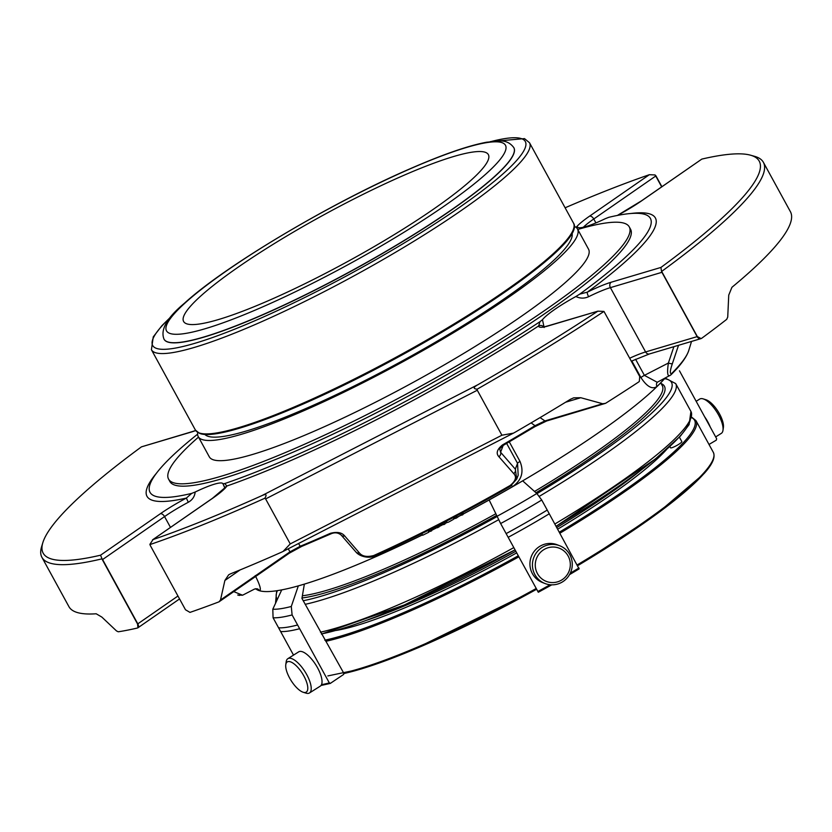 <?xml version="1.0" encoding="UTF-8"?>
<svg xmlns="http://www.w3.org/2000/svg" width="832" height="832" viewBox="0 0 832 832"><rect width="100%" height="100%" fill="white"/><g stroke="black" fill="none" stroke-linecap="round" stroke-linejoin="round"><path stroke-width="1.25" d="M481.343 170.04A173.722 26.198 -28.7 0 0 488.363 154.627A173.722 26.198 -28.7 0 0 323.409 215.072A173.722 26.198 -28.7 0 0 183.612 321.474A173.722 26.198 -28.7 0 0 318.219 277.066A173.722 26.198 -28.7 0 0 481.343 170.04M428.834 531.419L428.584 530.234M421.803 533.614L422.708 535.257L428.896 532.168L428.272 530.39M460.886 513.552L461.791 515.206L463.029 514.55L463.008 512.429M454.823 516.755L455.728 518.409L461.843 514.436M453.648 518.502L454.324 517.733M446.108 520.749L447.075 522.506L448.521 522.132L453.315 519.438L453.856 518.877L453.17 517.618M436.769 526.094L437.674 527.748L439.785 525.262L443.05 523.37M442.842 522.985L443.747 524.628L444.964 524.004L445.162 521.789M429.53 529.755L430.435 531.398L431.652 530.785L432.713 528.632L437.278 526.323M678.538 345.29L672.37 363.646C669.937 370.833 669.677 374.13 671.622 373.537A4.056 3.557 -134.9 0 1 670.79 374.962L657.238 382.273L644.394 375.367L668.387 363.043L673.878 346.684M531.118 422.895L535.007 425.693L544.929 420.93A4.056 3.276 73.4 0 0 546.655 420.982L605.571 403.322L602.711 403.749L580.778 397.717L573.685 397.831L570.388 399.308A411.258 62.026 151.3 0 1 515.102 432.234L513.427 433.15L501.914 435.209L290.243 543.91L283.078 551.439L281.549 552.167A411.258 62.026 151.3 0 1 230.516 573.83L228.644 574.839L224.879 580.476L220.49 600.018L289.962 551.855L300.196 546.27L298.553 543.494M498.93 456.747C495.799 453.409 496.985 449.478 502.476 444.933A4.056 0.614 60 0 1 502.549 445.796A4.056 0.614 60 0 1 502.445 445.796L499.678 448.822L500.594 452.234L515.33 469.165L516.734 479.055L510.224 486.283A4.056 0.53 60.2 0 0 510.318 486.283L516.724 479.076L518.18 475.249L517.546 463.32L515.33 469.165A4.056 3.286 -41.1 0 1 513.75 473.626L498.93 456.747A4.056 3.276 -41 0 0 500.594 452.234L503.162 445.442M302.068 546.187A4.056 2.35 -112.4 0 1 301.683 546.416L331.666 533.541A4.056 1.924 66 0 1 330.356 533.322C337.064 531.586 341.838 532.47 344.698 535.954L359.362 552.906C362.19 556.39 366.974 557.263 373.703 555.537A4.056 1.851 65.8 0 0 374.982 555.786A4.056 1.851 65.8 0 0 375.242 555.599M359.362 552.906A4.056 3.286 138.9 0 1 355.992 552.084C360.058 556.951 369.97 558.75 374.982 555.776C418.829 535.995 463.944 512.824 510.318 486.283A4.056 0.53 60.2 0 0 510.203 485.451C515.694 480.906 516.88 476.965 513.75 473.626M239.46 595.452L237.723 595.005M137.519 627.994L137.519 627.994A411.258 62.026 151.3 0 1 118.248 631.79L116.511 630.937L101.826 617.063L96.179 613.777A411.258 62.026 151.3 0 1 68.931 606.653L41.922 557.326A411.258 62.026 151.3 0 1 41.6 546.707L42.848 542.63A408.169 61.558 151.3 0 1 141.44 446.857L191.173 432.078A46.613 7.03 -28.7 0 0 195.718 430.56M233.813 591.646L242.559 595.213M344.698 535.954A4.056 3.276 139 0 1 341.245 535.153C338.437 532.771 335.244 532.23 331.666 533.541A4.056 1.924 66 0 0 331.947 533.354M428.875 531.398L428.314 530.369M428.896 532.168L428.002 530.525M463.029 514.55L462.124 512.907M457.007 516.994L456.414 515.923M456.955 517.764L456.05 516.11M444.964 524.004L444.07 522.35M438.89 527.114L437.986 525.47M431.652 530.785L430.747 529.142M672.37 363.646A4.056 0.926 -161.4 0 1 668.387 363.043C666.994 372.518 667.482 376.709 669.854 375.606M655.959 175.864L655.023 174.949A4.056 2.298 55.3 0 1 655.741 176.02A4.056 0.614 -28.7 0 0 655.959 175.864L661.887 186.701M641.337 201.032A4.056 2.298 55.3 0 1 641.638 200.741A4.056 2.298 55.3 0 1 642.023 200.554L701.823 159.099A408.169 61.558 151.3 0 1 750.516 155.189L754.624 156.343A411.258 62.026 151.3 0 1 763.391 162.323L790.4 211.661A411.258 62.026 151.3 0 1 731.921 287.31L728.738 295.131L727.73 317.065L726.721 319.332A411.258 62.026 151.3 0 1 701.74 338.25L701.085 338.593L697.33 336.565A4.056 0.614 151.3 0 1 697.143 336.627A4.056 3.276 73.4 0 0 701.033 338.603L701.033 338.603A4.056 4.056 0 0 0 701.043 338.603L701.085 338.593M662.126 272.251L661.461 271.107A4.056 3.276 73.4 0 0 661.929 272.314A4.056 0.614 -28.7 0 0 662.126 272.251L697.33 336.565M502.476 444.933A305.157 46.02 151.3 0 0 535.007 425.693A4.056 1.113 58.8 0 1 534.851 426.691A4.056 1.113 58.8 0 1 534.674 426.733M605.571 403.322A411.258 62.026 151.3 0 0 638.664 381.992L639.33 381.41L639.725 376.501L603.97 311.418A411.258 62.026 151.3 0 1 477.173 389.189C472.982 388.783 473.262 387.275 477.984 384.665A408.169 61.558 151.3 0 0 597.854 311.168L548.902 325.582A4.056 3.276 73.4 0 0 548.132 325.957L597.854 311.168L603.97 311.418M288.912 553.363A4.056 2.298 -124.7 0 0 289.297 553.176L219.003 601.838A411.258 62.026 151.3 0 1 189.977 612.394L185.484 609.762L150.27 545.449L149.999 544.159L153.026 539.594A408.169 61.558 151.3 0 0 261.716 495.716C266.136 493.646 267.176 494.478 264.836 498.233L265.616 498.919L477.287 390.229L477.173 389.189M477.287 390.229L501.914 435.209M265.616 498.919L290.243 543.91M219.003 601.838L220.49 600.018M264.836 498.233A411.258 62.026 151.3 0 1 149.885 544.596M330.356 533.322A305.157 46.02 151.3 0 1 300.196 546.27A4.056 2.35 -112.4 0 0 301.683 546.416L289.297 553.176A4.056 2.298 -124.7 0 0 289.962 551.855L288.246 548.787M137.571 624.01A4.056 0.614 151.3 0 0 137.8 623.854A4.056 2.298 -124.7 0 1 137.935 627.775L137.571 624.01L102.357 559.697A4.056 0.614 -28.7 0 0 102.586 559.541A4.056 2.298 -124.7 0 0 101.868 558.47L102.357 559.697M101.837 558.875A411.258 62.026 151.3 0 1 41.922 557.326M565.115 207.792A408.169 61.558 151.3 0 1 649.355 174.699L589.566 216.154A4.056 2.298 55.3 0 1 593.767 218.993A42.557 6.417 -28.7 0 0 583.336 227.25M655.023 174.949L649.355 174.699M763.391 162.323A411.258 62.026 151.3 0 1 661.742 271.357M701.823 159.099L641.638 200.741L617.375 215.446M750.516 155.189A408.169 61.558 151.3 0 1 660.941 267.436L611.208 282.214A4.056 3.276 73.4 0 0 610.386 287.633A42.557 6.417 -28.7 0 0 588.63 296.702C584.397 298.626 580.143 298.563 575.89 296.514A42.557 6.417 -28.7 0 0 542.474 319.686L544.138 327.548M661.461 271.107L660.941 267.436M542.474 319.686L540.01 321.672A285.22 43.014 151.3 0 1 224.754 483.558L226.876 486.023A4.056 3.858 -147.2 0 0 225.399 487.344L212.43 498.326L152.526 539.854L212.815 498.139A4.056 2.298 -124.7 0 0 212.43 498.326A4.056 2.298 -124.7 0 0 212.118 498.618M156.395 473.294A289.786 43.701 -28.7 0 0 186.358 498.077A46.613 7.03 -28.7 0 0 160.358 513.739L100.558 555.194L101.868 558.47M100.558 555.194A408.169 61.558 151.3 0 1 42.848 542.63M191.173 432.078A4.056 3.276 73.4 0 1 191.942 431.704L141.44 446.857M577.47 226.959A42.557 6.417 -28.7 0 0 577.491 227.011A42.557 6.417 -28.7 0 0 605.259 218.702L608.712 217.339A285.22 43.014 151.3 0 1 645.341 214.562A285.22 43.014 151.3 0 1 579.748 294.122L587.371 292.146A4.056 1.071 63.7 0 0 588.63 296.702M543.566 326.747A4.056 3.994 178.3 0 0 538.647 325.926L540.01 321.672M224.754 483.558L222.955 483.766A42.557 6.417 -28.7 0 0 222.934 483.714A42.557 6.417 -28.7 0 0 195.166 492.024L191.714 493.386L186.358 498.077L188.302 502.268A42.557 6.417 -28.7 0 0 164.559 516.578L102.586 559.541L137.8 623.854L177.954 596.014M579.748 294.122L575.89 296.514M224.973 487.926L222.955 483.766L225.014 488.457M195.166 492.024C194.709 496.486 192.421 499.907 188.302 502.268M191.714 493.386A285.22 43.014 151.3 0 1 149.531 486.013A285.22 43.014 151.3 0 1 197.6 434.179M198.505 437.102A262.61 39.603 -28.7 0 0 168.574 479.118L169.863 481.478A262.61 39.603 -28.7 0 0 373.35 414.336A262.61 39.603 -28.7 0 0 619.944 252.554A262.61 39.603 -28.7 0 0 630.562 229.247L629.273 226.897A262.61 39.603 -28.7 0 0 584.314 227.614A262.61 39.603 -28.7 0 0 577.751 229.466M242.559 595.223L254.592 589.035L257.098 588.775A4.056 3.962 -73.4 0 1 259.407 590.658A239.117 36.067 151.3 0 1 255.684 588.692M255.268 575.609C260.094 585.406 261.477 590.418 259.407 590.658M422.458 534.81A239.117 36.067 151.3 0 1 379.662 554.913L373.755 556.265M379.662 554.913A4.056 1.903 66 0 0 378.529 553.363M509.298 441.875L520 461.417C524.212 471.848 521.685 480.293 512.398 486.751A4.056 0.593 60 0 1 511.701 485.389M664.685 378.446A239.117 36.067 151.3 0 1 656.989 386.495C652.319 389.719 646.974 386.745 640.931 377.572A4.056 0.614 151.3 0 1 644.394 375.367L635.575 359.258M656.989 386.495A4.056 3.526 45.7 0 1 657.342 382.221M664.841 378.373A239.117 36.067 151.3 0 1 463.05 514.134M461.625 514.894A239.117 36.067 151.3 0 1 456.986 517.338M455.551 518.086A239.117 36.067 151.3 0 1 453.773 519.012M447.065 522.486A239.117 36.067 151.3 0 1 445.172 523.463M443.56 524.295A239.117 36.067 151.3 0 1 439.109 526.562M437.476 527.394A239.117 36.067 151.3 0 1 431.954 530.171M430.227 531.034A239.117 36.067 151.3 0 1 428.969 531.658M422.49 534.872A239.117 36.067 151.3 0 1 255.653 588.692M513.864 147.722A199.399 30.077 151.3 0 1 513.895 147.784A199.399 30.077 151.3 0 1 364.406 263.848A199.399 30.077 151.3 0 1 167.284 341.858A199.399 30.077 151.3 0 1 164.091 339.3A199.399 30.077 151.3 0 1 164.05 339.238M204.776 434.346A209.487 31.595 -28.7 0 0 369.751 378.154A209.487 31.595 -28.7 0 0 563.15 250.796A209.487 31.595 -28.7 0 0 572.042 233.272M197.735 432.453A216.185 32.604 -28.7 0 0 198.245 436.623A216.185 32.604 -28.7 0 0 403.52 361.41A216.185 32.604 -28.7 0 0 577.491 228.987A216.185 32.604 -28.7 0 0 574.246 226.314M577.491 228.987L588.546 249.194A216.185 32.604 151.3 0 1 414.586 381.607A216.185 32.604 151.3 0 1 209.3 456.82L198.245 436.623M168.574 479.118A262.61 39.603 -28.7 0 0 417.945 387.754A262.61 39.603 -28.7 0 0 629.273 226.897M715.655 436.925L721.323 433.358A20.27 7.571 -122.2 0 0 722.987 430.279L723.403 427.388A17.836 6.666 -122.2 0 0 718.068 411.455A17.836 6.666 -122.2 0 0 705.994 399.766L703.217 398.892A20.27 7.571 -122.2 0 0 699.712 399.069L696.166 401.305M561.257 580.268A17.836 17.493 -68.7 0 1 535.267 564.689A17.836 17.493 -68.7 0 1 561.86 549.463A17.836 17.493 -68.7 0 1 561.257 580.268M305.219 692.484A17.836 6.666 57.8 0 1 303.191 692.255A17.836 6.666 57.8 0 1 291.117 680.576A17.836 6.666 57.8 0 1 285.782 664.643A17.836 6.666 57.8 0 1 301.153 671.601A17.836 6.666 57.8 0 1 305.219 692.484M722.987 430.279A20.27 7.571 -122.2 0 0 716.924 412.173A20.27 7.571 -122.2 0 0 703.217 398.892M710.268 427.076A20.27 7.571 -122.2 0 0 704.579 416.686M561.974 582.202A20.27 19.874 -68.7 0 1 533.832 557.419A20.27 19.874 -68.7 0 1 572.239 563.098A20.27 19.874 -68.7 0 1 561.974 582.202M544.991 583.513L542.485 582.535A20.27 19.874 -68.7 0 1 540.228 546.083A20.27 19.874 -68.7 0 1 557.201 544.773L559.707 545.75M285.782 664.643L286.187 661.752A20.27 7.571 57.8 0 1 287.862 658.674A20.27 7.571 57.8 0 1 305.074 671.778A20.27 7.571 57.8 0 1 309.473 692.962A20.27 7.571 57.8 0 1 308.287 693.389A20.27 7.571 57.8 0 1 305.968 693.129L303.191 692.255M287.862 658.674L298.667 651.862A20.27 7.571 57.8 0 1 299.853 651.425A20.27 7.571 57.8 0 1 316.742 666.37A20.27 7.571 57.8 0 1 320.278 686.14L309.473 692.962M669.864 446.555L670.54 447.793A6.438 0.967 -28.7 0 0 675.532 446.15A6.438 0.967 -28.7 0 0 681.574 442.187A6.438 0.967 -28.7 0 0 681.834 441.615L679.401 437.174M709.01 444.454L716.279 440.159L716.664 438.755L679.453 370.781M522.673 480.844L536.827 493.501L541.726 500.022A155.698 23.483 151.3 0 1 500.635 523.546L489.143 499.98M551.73 584.844A154.669 23.327 -28.7 0 1 538.304 592.249L506.137 533.603A155.698 23.483 151.3 0 0 547.238 510.068L541.726 500.022M506.137 533.603L500.635 523.546M508.175 537.316A155.698 23.483 -28.7 0 0 549.266 513.791L547.238 510.068M579.134 568.88L569.556 574.61A154.669 23.327 -28.7 0 0 579.093 568.901L549.266 513.791M579.093 568.901L578.947 567.986A155.698 23.483 -28.7 0 1 570.315 573.144M304.366 584.106L301.933 598.416L343.98 673.535L343.606 674.45L330.304 683.405M298.334 585.874L291.283 606.476L292.105 614.942A155.698 23.483 151.3 0 1 273.073 617.76L272.802 609.211L281.715 589.888M293.519 655.106L278.585 627.806A155.698 23.483 151.3 0 0 297.606 624.988L292.105 614.942M278.585 627.806L273.073 617.76M280.613 631.53A155.698 23.483 -28.7 0 0 299.645 628.711L297.606 624.988M330.533 683.311L329.316 682.906L299.645 628.711M691.527 341.432L688.792 350.386A258.544 38.99 151.3 0 1 671.622 373.537M540.082 417.602L544.929 420.93L602.711 403.749M565.614 402.23L580.778 397.717M224.879 580.476L240.084 569.941M510.203 485.451A258.544 38.99 151.3 0 1 373.703 555.537M506.646 443.414L517.546 463.32A4.056 0.614 -28.7 0 1 520 461.417M661.669 186.846L655.741 176.02L593.767 218.993L595.92 222.914M661.929 272.314L610.386 287.633L645.601 351.946L697.143 336.627L661.929 272.314M629.71 358.207A42.557 6.417 151.3 0 1 645.601 351.946A4.056 3.276 73.4 0 0 649.501 353.933L631.332 361.182M261.716 495.716L477.984 384.665M160.358 513.739A4.056 2.298 55.3 0 1 164.559 516.578L170.487 527.405M589.566 216.154A46.613 7.03 -28.7 0 0 576.524 226.918M617.531 215.415A46.613 7.03 -28.7 0 0 642.023 200.554M611.208 282.214A46.613 7.03 -28.7 0 0 587.371 292.146A289.786 43.701 -28.7 0 0 630.926 213.491M212.815 498.139A46.613 7.03 -28.7 0 0 226.876 486.023A289.786 43.701 -28.7 0 0 538.647 325.926A46.613 7.03 -28.7 0 0 548.132 325.957M512.398 486.751A239.117 36.067 151.3 0 1 463.06 514.051M461.583 514.831A239.117 36.067 151.3 0 1 456.986 517.254M455.51 518.024A239.117 36.067 151.3 0 1 453.846 518.898M447.034 522.434A239.117 36.067 151.3 0 1 445.214 523.37M443.529 524.233A239.117 36.067 151.3 0 1 439.14 526.469M437.445 527.332A239.117 36.067 151.3 0 1 432.006 530.067M430.196 530.972A239.117 36.067 151.3 0 1 428.938 531.596M631.831 360.953L640.931 377.572M169.603 333.32A193.222 29.141 -28.7 0 0 449.634 202.29A193.222 29.141 -28.7 0 0 388.731 178.547A193.222 29.141 -28.7 0 0 169.603 333.32M167.211 341.723A199.399 30.077 -28.7 0 0 364.333 263.713A199.399 30.077 -28.7 0 0 513.822 147.649C510.266 142.844 505.482 140.629 499.481 140.993L486.585 142.23C468.114 145.694 442.52 154.586 409.822 168.886C330.418 203.268 224.775 266.126 184.486 303.202C167.014 317.678 160.191 329.659 164.018 339.165A199.399 30.077 -28.7 0 0 167.211 341.723M491.254 141.502A212.42 32.042 151.3 0 1 521.914 138.809A212.42 32.042 151.3 0 1 316.056 291.855A212.42 32.042 151.3 0 1 170.997 316.846M490.235 141.648L524.503 138.611L529.495 142.73A215.509 32.5 151.3 0 1 356.065 274.737A215.509 32.5 151.3 0 1 151.424 349.721L195.406 430.05A215.509 32.5 -28.7 0 0 198.869 432.817A215.509 32.5 -28.7 0 0 411.913 348.504A215.509 32.5 -28.7 0 0 573.477 223.07C585.51 239.72 490.1 308.714 382.439 365.539C296.223 411.289 216.653 441.199 199.378 433.264L195.406 430.05M200.71 433.368A214.479 32.344 -28.7 0 0 400.462 355.826A214.479 32.344 -28.7 0 0 573.414 229.32M321.381 633.942A224.983 33.935 -28.7 0 0 515.05 549.879L404.342 604.989L321.464 634.098M556.098 526.261A224.983 33.935 -28.7 0 0 690.29 419.474M320.414 632.185A228.072 34.393 -28.7 0 0 513.802 547.602M554.861 524.004A228.072 34.393 -28.7 0 0 690.924 411.434L675.678 383.583A228.072 34.393 151.3 0 1 539.344 496.319M498.597 519.73A228.072 34.393 151.3 0 1 314.621 602.014A228.072 34.393 151.3 0 1 305.167 604.334M275.579 602.638L275.714 602.898A228.072 34.393 151.3 0 1 275.579 602.638L276.682 590.751M497.016 516.578A224.983 33.935 151.3 0 1 315.338 597.865A224.983 33.935 151.3 0 1 303.202 600.735M277.378 599.3A224.983 33.935 151.3 0 1 277.41 590.637M664.581 378.664A224.983 33.935 151.3 0 1 536.962 493.626M496.496 515.486A216.923 32.718 151.3 0 1 321.017 594.017A216.923 32.718 151.3 0 1 302.006 597.99M661.097 383.542A216.923 32.718 151.3 0 1 535.985 492.752M495.706 513.812A215.311 32.469 151.3 0 1 321.391 591.833A215.311 32.469 151.3 0 1 302.38 595.795M660.722 382.845L662.251 385.632A215.311 32.469 151.3 0 1 653.546 404.737A215.311 32.469 151.3 0 1 534.539 491.452M367.089 620.131A203.466 30.69 -28.7 0 0 515.798 551.262M556.806 527.55A203.466 30.69 -28.7 0 0 641.108 470.111M336.17 630.448A205.088 30.93 -28.7 0 0 516.693 552.874M557.69 529.173A205.088 30.93 -28.7 0 0 666.474 449.613M343.834 673.525A227.042 34.247 -28.7 0 0 536.609 589.254L411.31 650.614L361.639 668.855L327.829 675.927M577.252 564.897A228.072 34.393 -28.7 0 0 704.101 472.566A228.072 34.393 -28.7 0 0 713.315 452.338C715.603 457.194 712.494 464.298 704.007 473.658L655.897 514.582L577.668 565.666A227.042 34.247 -28.7 0 0 703.726 473.866M559.333 532.178A227.042 34.247 -28.7 0 0 685.402 440.388A227.042 34.247 -28.7 0 0 691.808 417.726M324.802 640.203A227.042 34.247 -28.7 0 0 518.284 555.786M559.905 533.208A228.072 34.393 -28.7 0 0 686.754 440.877A228.072 34.393 -28.7 0 0 695.968 420.649L713.315 452.338M496.912 516.35A151.746 22.89 -28.7 0 0 536.827 493.501M537.846 591.521A155.698 23.483 -28.7 0 0 550.129 584.75M343.158 673.005A228.072 34.393 -28.7 0 0 536.193 588.505M325.801 641.316A228.072 34.393 -28.7 0 0 518.846 556.816M272.802 609.211A151.746 22.89 -28.7 0 0 291.283 606.476M321.495 684.694A155.698 23.483 -28.7 0 0 329.316 682.906M513.427 433.15L283.078 551.439M238.077 595.109L242.549 595.213M341.245 535.153L355.992 552.084M454.022 517.182L454.345 517.764M499.678 448.833L502.549 445.796L534.851 426.691L546.666 420.982M688.792 350.386C686.556 357.188 680.555 365.383 670.79 374.972M701.033 338.603L649.501 353.933M179.546 598.936L137.852 627.848M191.942 431.704L195.666 430.487M548.902 325.582L543.431 327.08M171.662 316.066L161.855 325.738L153.265 336.866L151.424 349.721M529.495 142.73L573.477 223.07M556.119 526.292L655.346 459.014L680.524 435.947L689.104 424.642L690.924 411.434M665.298 378.134L675.678 383.583M551.751 584.844L538.304 592.27M330.304 683.415L321.027 685.464M695.968 420.649L691.87 417.3"/></g></svg>
